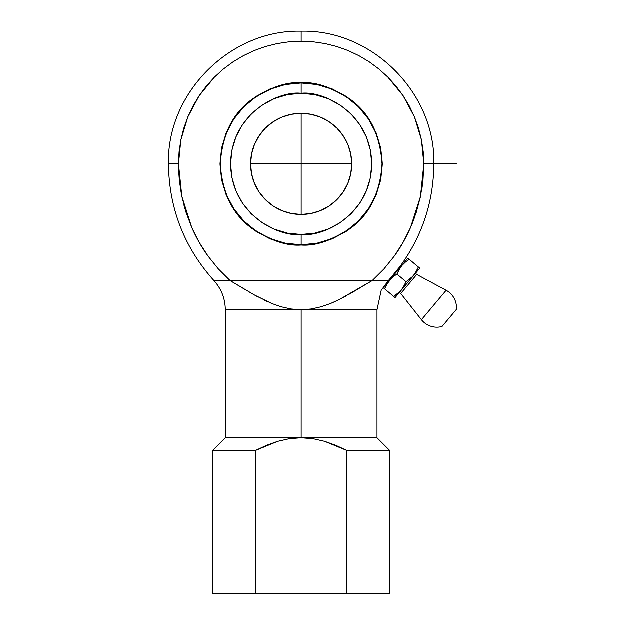 <?xml version="1.0" encoding="UTF-8"?>
<svg xmlns="http://www.w3.org/2000/svg" width="625" height="625" viewBox="0 0 625 625"><rect width="100%" height="100%" fill="white"/><g stroke="black" fill="none" stroke-linecap="round" stroke-linejoin="round"><path stroke-width="0.94" d="M277.148 43.641L289.102 41.859L301.188 41.266L313.234 41.859L325.086 43.617L336.734 46.531L348.133 50.602L358.984 55.734L369.266 61.883L378.969 69.078L387.898 77.164L395.945 86.031L403.117 95.68L409.344 106.055L414.477 116.891L418.531 128.172L421.484 139.898L423.266 151.852L423.859 163.938C437.133 163.938 437.133 163.938 423.859 163.938L421.484 139.898L414.477 116.891L403.117 95.68L387.898 77.164L378.969 69.078L369.266 61.883L358.984 55.734L348.133 50.602L336.734 46.531L325.086 43.617L313.234 41.859L301.188 41.266L301.188 31.25L301.188 41.266L289.102 41.859L277.148 43.641L265.422 46.594L254.141 50.641L243.305 55.781L232.93 62L223.281 69.172L214.414 77.227L199.133 95.859L187.852 116.992L180.867 140.039L178.516 163.938C165.234 163.938 165.234 163.938 178.516 163.938L179.109 151.891L180.867 140.039L183.781 128.383L187.852 116.992L192.984 106.141L199.133 95.859L206.328 86.156L214.414 77.227L223.281 69.172L232.93 62L243.32 55.766L254.141 50.641L265.422 46.594L277.242 43.625M301.188 245.086C315.289 246.172 331.523 240.766 349.875 228.859C369.57 214.766 380.391 193.125 382.336 163.938C380.391 134.75 369.57 113.109 349.875 99.016C331.523 87.109 315.289 81.703 301.188 82.781C287.078 81.703 270.852 87.109 252.492 99.016C232.797 113.109 221.977 134.75 220.031 163.938C221.977 193.125 232.797 214.766 252.492 228.859C270.852 240.766 287.078 246.172 301.188 245.086L317.016 243.531L332.242 238.914L346.273 231.414L358.57 221.32L368.664 209.023L376.164 194.992L380.781 179.766L382.336 163.938L380.781 148.102L376.164 132.883L368.664 118.852L358.57 106.555L346.273 96.461L332.242 88.961L317.016 84.344L301.188 82.781L285.352 84.344L270.133 88.961L256.102 96.461L243.805 106.555L233.711 118.852L226.211 132.883L221.594 148.102L220.031 163.938L221.594 179.766L226.211 194.992L233.711 209.023L243.805 221.32L256.102 231.414L270.133 238.914L285.352 243.531L301.188 245.086M301.188 234.523L301.188 244.828C287.125 245.914 270.945 240.516 252.648 228.648C233.016 214.602 222.227 193.031 220.289 163.938C222.227 134.844 233.016 113.266 252.648 99.219C270.945 87.352 287.125 81.961 301.188 83.039L301.188 93.344C280.539 90.508 231.555 111.688 230.594 163.938C231.555 216.188 280.539 237.367 301.188 234.523L287.414 233.172L274.172 229.156L261.969 222.633L251.273 213.852L242.492 203.156L235.969 190.953L231.953 177.711L230.594 163.938L231.953 150.164L235.969 136.922L242.492 124.719L251.273 114.023L261.969 105.242L274.172 98.719L287.414 94.703L301.188 93.344L314.961 94.703L328.203 98.719L340.406 105.242L351.102 114.023L359.883 124.719L366.406 136.922L370.422 150.164L371.773 163.938L370.422 177.711L366.406 190.953L359.883 203.156L351.102 213.852L340.406 222.633L328.203 229.156L314.961 233.172L301.188 234.523C321.836 237.367 370.812 216.188 371.773 163.938C370.812 111.688 321.836 90.508 301.188 93.344L301.188 83.039C315.25 81.961 331.422 87.352 349.727 99.219C369.359 113.266 380.141 134.844 382.078 163.938C380.141 193.031 369.359 214.602 349.727 228.648C331.422 240.516 315.25 245.914 301.188 244.828L301.188 234.523M398.578 293.516A1.414 1.414 0 0 1 400.773 293.547L416.75 274.508A1.414 1.414 0 0 1 416.336 272.352A1.414 1.414 0 0 0 416.75 274.508L400.773 293.547L421.469 319.773A19.625 19.625 0 0 0 442.07 326.539L456.414 309.445A19.625 19.625 0 0 0 446.172 290.336L416.75 274.508L446.172 290.336A19.625 19.625 0 0 1 456.414 309.445L442.07 326.539A19.625 19.625 0 0 1 421.469 319.773L446.172 290.336L421.469 319.773L400.773 293.547A1.414 1.414 0 0 0 398.578 293.516M389.68 593.75L389.68 450.477L346.766 450.477L324.695 441.398L313.062 438.758L301.188 437.836L377.039 437.836L377.039 309.812L301.188 309.812L301.188 437.836L313.062 438.758L324.695 441.398L335.93 445.414L346.766 450.477L346.766 593.75L212.695 593.75L255.609 593.75L255.609 450.477L212.695 450.477L225.336 437.836L301.188 437.836L289.32 438.758L301.188 437.836L377.039 437.836L389.68 450.477L346.766 450.477L346.766 593.75L389.68 593.75L255.609 593.75L255.609 450.477L266.461 445.406L277.734 441.383L289.32 438.758L277.734 441.383L255.609 450.477L212.695 450.477L212.695 593.75M368.891 282.586L372.25 280.633L230.125 280.633L388.406 280.633L372.25 280.633L383.953 269.008L394.305 256.164C400.188 248.164 405.586 238.695 410.5 227.758L420.484 196.555L423.859 163.938L423.008 180.406L420.484 196.555L416.32 212.352L410.5 227.758L403.141 242.398L394.305 256.164L383.953 269.008L372.25 280.633L339.469 299.508L330.633 303.523L321.32 306.797L311.43 309.016L301.18 309.812L377.039 309.812L381.305 289.992L382.453 288.625M390.031 278.836L390.406 279.148L390.031 278.836L391.492 276.969L388.406 280.633L382.906 288.086M399.5 267.156L400.195 266.32L400.766 266.797L400.195 266.32L391.406 277.078M350.781 173.805L351.75 163.938A50.562 50.562 0 0 1 301.188 214.5A50.562 50.562 0 0 1 250.617 163.938A50.562 50.562 0 0 1 301.188 113.367A50.562 50.562 0 0 1 351.75 163.938L350.781 154.07L347.906 144.586L343.227 135.844L336.945 128.18L329.281 121.891L320.539 117.219L311.055 114.344L301.188 113.367L291.32 114.344L281.836 117.219L273.094 121.891L265.43 128.18L259.141 135.844L254.469 144.586L251.594 154.07L250.617 163.938L251.594 173.805L254.469 183.289L259.141 192.031L265.43 199.695L273.094 205.977L281.836 210.656L291.32 213.531L301.188 214.5L311.055 213.531L320.539 210.656L329.281 205.977L336.945 199.695L343.227 192.031L347.906 183.289L350.781 173.805L351.75 163.938L350.781 154.07M400.359 291.195L393.734 296.5L397.734 293.664L393.734 296.5L395.109 297.656L402.734 288.57L419.812 268.211L418.438 267.062L415.047 273.555L411.914 277.297L406.086 281.781L402.688 288.289L397.742 293.656L399.547 292.031M405.875 282.312L406.086 281.781L396.961 274.125L399.07 269.68L401.852 265.656L405.312 262.242L409.312 259.406L418.438 267.062L416.336 271.492L413.57 275.5L410.094 278.938L406.086 281.781L403.984 286.219L401.227 290.219L397.734 293.664L393.734 296.5L384.609 288.844L386.719 284.398L389.5 280.375L392.961 276.961L396.961 274.125L406.086 281.781L412.742 276.445M403.797 286.539L403.375 287.242M402.234 288.93L402.68 288.297M415.727 272.523L416.141 271.828M418.422 267.117L407.938 258.25L383.234 287.695L395.109 297.656L419.812 268.211L418.438 267.062M411.148 278.023L411.898 277.312M408.797 279.953L410.086 278.945M251.594 154.07L250.617 163.938L251.594 173.805M291.32 213.531L301.188 214.5L311.055 213.531M311.055 114.344L301.188 113.367L291.32 114.344M388.68 281.398L386.711 284.414L392.055 277.742M388.008 282.344L384.609 288.844L386.719 284.398L384.609 288.844L383.234 287.695L407.938 258.25M405.008 262.5L404.406 263.023M401.031 266.68L396.961 274.125L399.07 269.68L401.852 265.656L405.312 262.242L409.312 259.406L408.312 258.562M392.664 277.211L396.844 274.195M391.141 278.602L390.547 279.211M399.062 269.688L398.312 271.094M400.352 267.617L399.781 268.484M301.188 244.828L285.406 243.273L270.227 238.672L256.242 231.195L243.984 221.141L233.922 208.883L226.445 194.891L221.844 179.719L220.289 163.938L221.844 148.156L226.445 132.977L233.922 118.992L243.984 106.734L256.242 96.672L270.227 89.195L285.406 84.594L301.188 83.039L316.969 84.594L332.141 89.195L346.125 96.672L358.391 106.734L368.445 118.992L375.922 132.977L380.523 148.156L382.078 163.938L380.523 179.719L375.922 194.891L368.445 208.883L358.391 221.141L346.125 231.195L332.141 238.672L316.969 243.273L301.188 244.828M397.734 269.266L394.062 273.75M208.039 256.117L218.367 268.945L230.125 280.633L218.367 268.945L208.039 256.117L199.211 242.359L191.836 227.688L186.016 212.25L181.867 196.469L179.359 180.367L178.516 163.938L181.867 196.469L191.836 227.688C196.75 238.633 202.156 248.109 208.039 256.117L208.07 256.164M418.594 128.383L417.383 124.602M183.844 128.172L183.164 130.477M179.766 146.469L178.727 156.695M178.586 168.781L179.359 180.367M179.367 180.406L181.414 194.211M184.07 205.641L186.047 212.352M347.906 295.023L356.062 290.281L339.469 299.508L330.633 303.523L321.32 306.797L311.43 309.016L301.18 309.812L225.336 309.812L301.188 309.812L290.914 309.016L281.047 306.797L271.656 303.492L254.469 295.023L230.125 280.633L213.969 280.633C184.219 247.422 169.062 208.523 168.5 163.938L178.516 163.938M423.859 163.938L433.875 163.938C435.703 93.047 372.078 29.414 301.188 31.25C230.289 29.414 166.664 93.047 168.5 163.938M422.945 181L422.102 187.562M420.484 196.555L419.984 198.852M414.156 218.68L411.844 224.609M456.5 163.938L433.875 163.938C433.57 201.656 422.344 235.789 400.195 266.32L399.32 267.367M390.414 278.352L390.969 277.641M395.039 272.539L398.68 268.133M244.82 289.391L230.125 280.633L213.969 280.633C221.406 288.938 225.195 298.664 225.336 309.812L225.336 437.836L301.188 437.836L301.188 309.812L290.914 309.016L281.047 306.797L271.656 303.492L255.656 295.688M241.672 287.492L242.281 287.867M330.664 303.508L335.789 301.273M339.555 299.469L346.43 295.844M254.469 295.031L248.227 291.422M230.172 280.664L232.172 281.82M232.367 281.93L232.93 282.266M233.008 282.312L238.242 285.43M254.477 295.031L256.742 296.289M263.523 299.812L267.25 301.578M271.742 303.523L281.047 306.797M321.328 306.797L322.883 306.32M356.062 290.281L364.156 285.414L356.062 290.281M372.25 280.633L364.125 285.43M380.945 291.562L381.305 289.992M301.188 113.367L301.188 214.5M351.75 163.938L250.617 163.938"/></g></svg>
